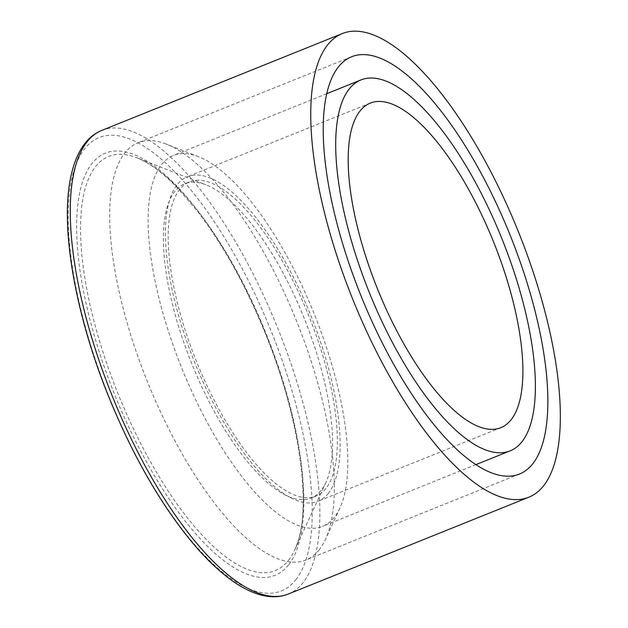 <?xml version="1.0" encoding="UTF-8"?>
<svg xmlns="http://www.w3.org/2000/svg" width="628" height="628" viewBox="0 0 628 628"><rect width="100%" height="100%" fill="white"/><g stroke="black" fill="none" stroke-linecap="round" stroke-linejoin="round"><path stroke-width="0.47" stroke-dasharray="3.14 2.35" d="M321.159 490.342A169.364 60.626 -111.9 0 1 311.213 498.02A169.364 60.626 -111.9 0 1 191.721 363.557A169.364 60.626 -111.9 0 1 184.703 183.816A169.364 60.626 -111.9 0 1 205.984 184.813A169.364 60.626 -111.9 0 1 304.195 318.278A169.364 60.626 -111.9 0 1 325.861 482.555A169.364 60.626 -111.9 0 1 321.159 490.342M325.971 488.403A169.364 60.626 -111.9 0 1 316.017 496.089A169.364 60.626 -111.9 0 1 196.533 361.618A169.364 60.626 -111.9 0 1 189.515 181.877A169.364 60.626 -111.9 0 1 302.374 300.694A169.364 60.626 -111.9 0 1 325.971 488.403M328.373 493.302A174.914 62.612 -111.9 0 1 318.09 501.238A174.914 62.612 -111.9 0 1 194.688 362.364A174.914 62.612 -111.9 0 1 187.442 176.727A174.914 62.612 -111.9 0 1 303.999 299.446A174.914 62.612 -111.9 0 1 328.373 493.302M334.363 517.291A199.9 71.553 -111.9 0 1 322.619 526.35A199.9 71.553 -111.9 0 1 181.578 367.639A199.9 71.553 -111.9 0 1 173.297 155.485A199.9 71.553 -111.9 0 1 198.417 156.662A199.9 71.553 -111.9 0 1 314.33 314.196A199.9 71.553 -111.9 0 1 339.905 508.099A199.9 71.553 -111.9 0 1 334.363 517.291M319.189 549.79A224.887 80.502 -111.9 0 1 305.977 559.988A224.887 80.502 -111.9 0 1 147.313 381.439A224.887 80.502 -111.9 0 1 137.995 142.76A224.887 80.502 -111.9 0 1 166.247 144.087A224.887 80.502 -111.9 0 1 296.659 321.308A224.887 80.502 -111.9 0 1 325.43 539.452A224.887 80.502 -111.9 0 1 319.189 549.79M288.566 564.87A227.485 81.428 -111.9 0 1 91.657 326.073A227.485 81.428 -111.9 0 1 190.496 201.517A227.485 81.428 -111.9 0 1 288.566 564.87M288.456 560.404A223.223 79.905 68.1 0 0 294.65 550.144A223.223 79.905 68.1 0 0 266.091 333.617A223.223 79.905 68.1 0 0 136.645 157.707A223.223 79.905 68.1 0 0 112.82 380.387A223.223 79.905 68.1 0 0 288.456 560.404M295.843 579.722A244.323 87.457 68.1 0 0 190.512 189.483A244.323 87.457 68.1 0 0 84.364 323.255A244.323 87.457 68.1 0 0 295.843 579.722M101.728 130.428A249.873 89.443 -111.9 0 1 268.242 305.734A249.873 89.443 -111.9 0 1 303.057 582.682A249.873 89.443 -111.9 0 1 288.378 594.01M325.861 482.555L294.65 550.144C313.317 513.209 300.624 416.945 263.25 328.515C244.284 283.032 222.579 244.214 198.118 212.052L176.806 187.183C162.165 172.253 148.781 162.424 136.645 157.707L205.984 184.813M189.515 181.877L184.703 183.816M316.017 496.089L311.213 498.02M370.206 103.141L187.442 176.727M500.861 427.652L318.09 501.238M326.662 93.737L173.297 155.485M475.985 464.602L322.619 526.35M198.417 156.662L166.247 144.087M339.905 508.099L325.43 539.452M351.539 56.779L137.995 142.76M519.529 474.007L305.977 559.988"/><path stroke-width="0.94" d="M543.542 485.86A249.873 89.443 -111.9 0 1 528.855 497.188A249.873 89.443 -111.9 0 1 352.567 298.802A249.873 89.443 -111.9 0 1 342.213 33.598A249.873 89.443 -111.9 0 1 508.727 208.912A249.873 89.443 -111.9 0 1 543.542 485.86M511.137 419.724A174.914 62.612 -111.9 0 1 500.861 427.652A174.914 62.612 -111.9 0 1 377.452 288.778A174.914 62.612 -111.9 0 1 370.206 103.141A174.914 62.612 -111.9 0 1 486.771 225.86A174.914 62.612 -111.9 0 1 511.137 419.724M521.939 441.767A199.9 71.553 -111.9 0 1 510.195 450.833A199.9 71.553 -111.9 0 1 369.154 292.122A199.9 71.553 -111.9 0 1 360.872 79.96A199.9 71.553 -111.9 0 1 494.087 220.208A199.9 71.553 -111.9 0 1 521.939 441.767M532.74 463.809A224.887 80.502 -111.9 0 1 519.529 474.007A224.887 80.502 -111.9 0 1 360.857 295.458A224.887 80.502 -111.9 0 1 351.539 56.779A224.887 80.502 -111.9 0 1 501.411 214.564A224.887 80.502 -111.9 0 1 532.74 463.809M288.378 594.01A249.873 89.443 -111.9 0 1 112.082 395.624A249.873 89.443 -111.9 0 1 101.728 130.428C96.108 132.712 91.154 136.26 86.876 141.08C80.015 148.915 74.991 159.418 71.804 172.598C59.44 221.04 73.507 307.649 106.391 390.954C132.422 456.344 163.123 509.269 198.479 549.736C211.738 564.596 224.691 576.08 237.321 584.173C248.766 591.521 259.686 595.658 270.079 596.6C276.571 597.142 282.671 596.278 288.378 594.01L528.855 497.188M342.213 33.598L101.728 130.428M360.872 79.96L326.662 93.737M510.195 450.833L475.985 464.602"/></g></svg>
